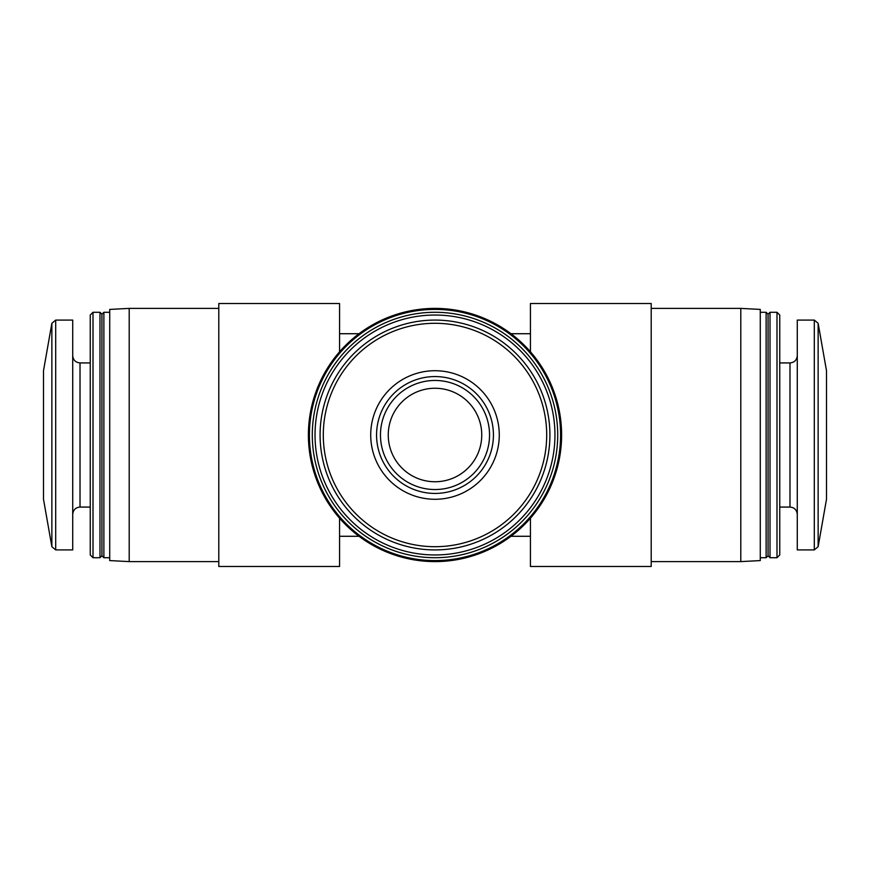 <?xml version="1.0" encoding="UTF-8"?>
<svg xmlns="http://www.w3.org/2000/svg" width="870" height="870" viewBox="0 0 870 870"><rect width="100%" height="100%" fill="white"/><g stroke="black" fill="none" stroke-linecap="round" stroke-linejoin="round"><path stroke-width="1.3" d="M129.206 308.393L129.206 561.607L109.729 560.584L109.729 309.415L129.206 308.393L218.794 308.393M651.206 308.393L740.794 308.393L740.794 561.607L651.206 561.607M561.607 435A126.607 126.607 0 0 0 371.697 325.358A126.607 126.607 0 0 0 371.697 544.642A126.607 126.607 0 0 0 561.607 435M51.863 323.303L51.863 546.697L43.5 499.271L43.5 370.729L51.863 323.303L55.702 320.084L72.721 320.084L72.721 549.916L55.702 549.916L55.702 320.084M90.252 362.931L80.018 362.931C75.581 362.496 73.145 360.06 72.721 355.623M93.003 312.286L90.252 315.049L90.252 554.951L93.003 557.713L99.985 557.713L99.985 312.286L93.003 312.286L93.003 557.713M99.985 312.286L101.931 314.244L101.931 555.756L99.985 557.713M101.931 314.244L103.878 312.286L103.878 557.713L109.729 557.713M103.878 312.286L109.729 312.286M740.794 308.393L760.271 309.415L760.271 560.584L740.794 561.607M760.271 312.286L766.122 312.286L766.122 557.713L760.271 557.713M766.122 312.286L768.069 314.244L768.069 555.756L766.122 557.713M770.015 312.286L770.015 557.713L776.997 557.713L776.997 312.286L770.015 312.286L768.069 314.244M776.997 312.286L779.748 315.049L779.748 554.951L776.997 557.713M779.748 362.931L789.982 362.931L789.982 507.069C794.375 507.46 796.811 509.896 797.279 514.377M797.279 355.623C796.855 360.06 794.419 362.496 789.982 362.931M814.298 320.084L797.279 320.084L797.279 549.916L814.298 549.916L818.137 546.697L818.137 323.303L814.298 320.084L814.298 549.916M818.137 323.303L826.5 370.729L826.5 499.271L818.137 546.697M560.584 435A125.584 125.584 0 0 0 372.208 326.239A125.584 125.584 0 0 0 372.208 543.761A125.584 125.584 0 0 0 560.584 435M557.713 435A122.713 122.713 0 0 0 373.643 328.729A122.713 122.713 0 0 0 373.643 541.27A122.713 122.713 0 0 0 557.713 435M554.951 435A119.951 119.951 0 0 0 375.024 331.111A119.951 119.951 0 0 0 375.024 538.889A119.951 119.951 0 0 0 554.951 435M549.916 435A114.916 114.916 0 0 0 377.536 335.483A114.916 114.916 0 0 0 377.536 534.517A114.916 114.916 0 0 0 549.916 435A114.916 114.916 0 0 0 377.536 335.483A114.916 114.916 0 0 0 377.536 534.517A114.916 114.916 0 0 0 549.916 435M499.271 435A64.271 64.271 0 0 0 402.864 379.331A64.271 64.271 0 0 0 402.864 490.669A64.271 64.271 0 0 0 499.271 435M530.439 351.817L530.439 303.521L651.206 303.521L651.206 566.479L530.439 566.479L530.439 518.183M339.561 518.183L339.561 566.479L218.794 566.479L218.794 303.521L339.561 303.521L339.561 351.817M481.752 435A46.752 46.752 0 0 0 411.63 394.512A46.752 46.752 0 0 0 411.63 475.488A46.752 46.752 0 0 0 481.752 435M493.431 435A58.431 58.431 0 0 0 405.779 384.399A58.431 58.431 0 0 0 405.779 485.601A58.431 58.431 0 0 0 493.431 435A58.431 58.431 0 0 0 405.779 384.399A58.431 58.431 0 0 0 405.779 485.601A58.431 58.431 0 0 0 493.431 435M80.018 362.931L80.018 507.069C75.625 507.46 73.189 509.896 72.721 514.377M546.697 435A111.697 111.697 0 0 0 379.146 338.267A111.697 111.697 0 0 0 379.146 531.733A111.697 111.697 0 0 0 546.697 435M489.538 435A54.538 54.538 0 0 0 407.736 387.77A54.538 54.538 0 0 0 407.736 482.23A54.538 54.538 0 0 0 489.538 435M129.206 561.607L218.794 561.607M339.561 536.279L359.038 536.279M510.962 536.279L530.439 536.279M339.561 333.721L359.038 333.721M510.962 333.721L530.439 333.721M51.863 546.697L55.702 549.916M80.018 507.069L90.252 507.069M101.931 555.756L103.878 557.713M768.069 555.756L770.015 557.713M779.748 507.069L789.982 507.069"/></g></svg>
